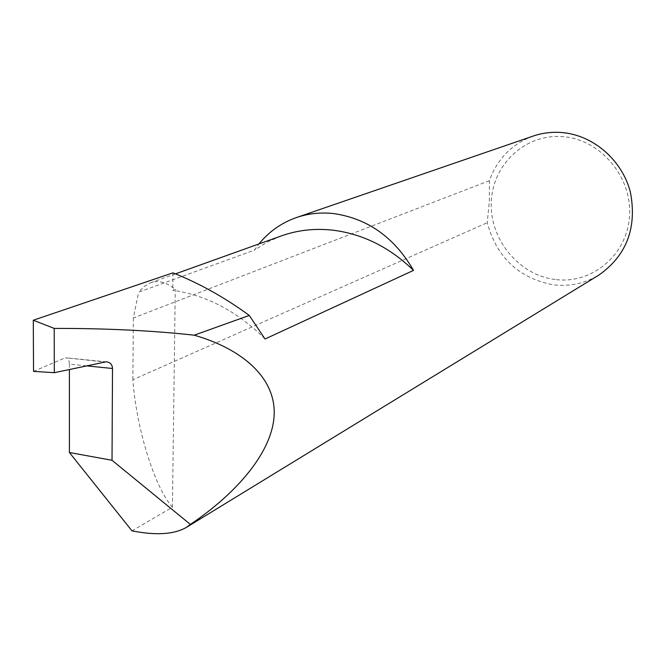 <?xml version="1.0" encoding="UTF-8"?>
<svg xmlns="http://www.w3.org/2000/svg" width="666" height="666" viewBox="0 0 666 666"><rect width="100%" height="100%" fill="white"/><g stroke="black" fill="none" stroke-linecap="round" stroke-linejoin="round"><path stroke-width="0.5" stroke-dasharray="3.33 2.5" d="M265.043 339.002C237.554 311.571 206.785 295.321 172.76 290.268L175.258 289.327C166.408 282.184 158.167 280.011 150.524 282.809L144.247 286.405L138.62 292.191L254.354 250.15L258.957 243.931M555.103 279.487C518.539 275.083 489.152 238.803 491.3 201.265C492.923 163.678 526.315 133.025 563.694 136.721C601.098 139.835 632.509 177.622 629.495 216.425C627.031 255.294 591.616 284.449 555.103 279.487M532.917 136.155C511.679 144.172 497.169 159.024 489.377 180.702L489.352 201.348L487.221 222.71C496.828 257.6 518.889 278.296 553.388 284.807C569.746 286.738 584.939 283.466 598.992 275M86.447 365.859L69.397 364.127C69.256 360.131 68.015 358.017 65.668 357.775L104.637 361.988M131.976 530.86L172.419 507.242C153.788 486.03 136.23 426.806 132.867 379.745L487.221 222.71M489.377 180.702L133.35 317.99L138.62 292.191M69.397 364.127L69.397 369.48M33.533 371.378L64.76 358.008M172.977 272.844L172.76 290.268M172.419 507.242L175.258 289.327M133.35 317.99L132.867 379.745M280.969 236.047L267.141 242.183L254.354 250.15M106.185 361.821L65.668 357.775M175.491 273.851L150.524 282.809"/><path stroke-width="1" d="M258.957 243.931C268.964 231.685 281.352 222.927 296.129 217.657C308.192 213.486 320.804 212.138 333.991 213.62C368.015 218.639 394.513 237.562 413.503 270.388C389.926 247.502 363.245 234.124 333.45 230.253C315.06 228.13 297.56 230.061 280.969 236.047L175.491 273.851M413.503 270.388L265.043 339.002L249.275 315.434C224.808 297.519 199.375 283.316 172.977 272.844L33.3 320.229L33.533 371.378L54.304 372.694L54.212 328.413L33.3 320.229M69.397 369.48L69.406 452.514L131.976 530.86C156.127 535.606 174.334 534.415 186.588 527.281L598.992 275C626.614 255.428 637.104 227.905 630.452 192.441C622.41 160.456 593.731 135.406 562.52 132.601C552.289 131.685 542.424 132.875 532.917 136.155L296.129 217.657M54.304 372.694L106.185 361.821C110.181 362.221 112.288 364.444 112.504 368.489L86.447 365.859M186.588 527.281L190.384 524.417C237.754 492.474 273.002 451.057 274.192 414.177C275.316 377.314 241.825 348.817 194.214 335.189L249.275 315.434M194.214 335.189C152.364 330.569 105.703 328.313 54.212 328.413M69.406 452.514L112.021 460.281L112.504 368.489M190.384 524.417L112.021 460.281"/></g></svg>
